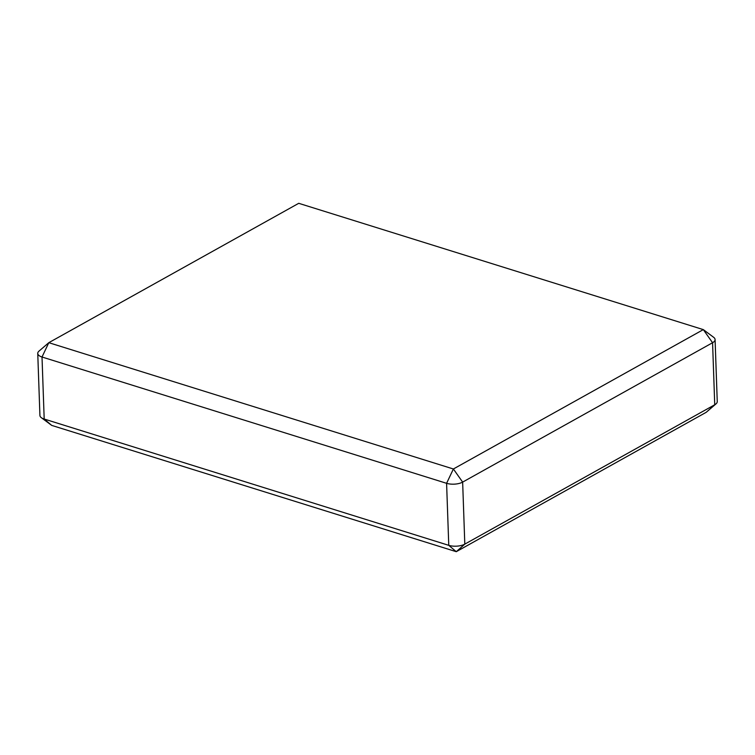<?xml version="1.0" encoding="UTF-8"?>
<svg xmlns="http://www.w3.org/2000/svg" width="755" height="755" viewBox="0 0 755 755"><rect width="100%" height="100%" fill="white"/><g stroke="black" fill="none" stroke-linecap="round" stroke-linejoin="round"><path stroke-width="1.13" d="M715.079 339.552A11.419 4.841 178 0 0 713.673 337.325L703.311 329.614L453.377 468.987L48.801 342.685L298.735 203.312L703.311 329.614L712.569 342.732L462.645 482.105L453.377 468.987L446.592 483.313L42.016 357.011A11.419 4.841 178 0 1 37.75 353.425A11.419 4.841 178 0 1 39.005 351.113L48.801 342.685L42.016 357.011L44.186 419.034L448.763 545.337A11.419 4.841 -2 0 0 464.806 544.128L714.74 404.755A11.419 4.841 -2 0 0 715.995 403.887A11.419 4.841 -2 0 0 717.25 401.575L715.079 339.552A11.419 4.841 178 0 1 712.569 342.732L714.74 404.755L706.199 412.315L715.995 403.887M37.75 353.425L39.921 415.448A11.419 4.841 -2 0 0 41.327 417.675A11.419 4.841 -2 0 0 44.186 419.034L51.689 425.386L456.265 551.688L448.763 545.337L446.592 483.313A11.419 4.841 -2 0 0 462.645 482.105L464.806 544.128L456.265 551.688L706.199 412.315M51.689 425.386L41.327 417.675"/></g></svg>
